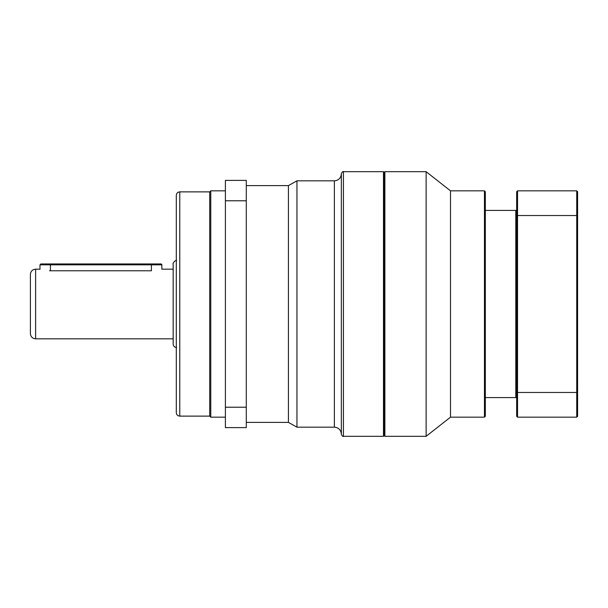 <?xml version="1.0" encoding="UTF-8"?>
<svg xmlns="http://www.w3.org/2000/svg" width="608" height="608" viewBox="0 0 608 608"><rect width="100%" height="100%" fill="white"/><g stroke="black" fill="none" stroke-linecap="round" stroke-linejoin="round"><path stroke-width="0.91" d="M516.663 396.712L515.797 397.579L515.797 210.421L485.328 210.421M484.454 190.836L485.328 191.702L485.328 416.298L484.454 417.164L484.454 190.836L450.505 190.836L426.132 171.684L384.872 171.684L384.872 436.316L426.132 436.316L426.132 171.684M484.454 417.164L450.505 417.164L450.505 190.836M384.872 436.316L384.347 435.792L384.347 172.208L384.872 171.684M384.347 435.45L383.481 436.316L383.481 171.684L343.436 171.684C342.904 171.16 342.213 171.859 341.346 173.774L341.346 434.226C342.213 436.141 342.904 436.84 343.436 436.316L343.436 171.684M30.4 304L30.4 274.406C30.712 271.229 32.452 269.488 35.621 269.177L35.621 338.823C32.452 338.512 30.712 336.771 30.4 333.594L30.4 304M296.947 180.827L288.42 185.615L288.42 422.385L296.947 427.173L296.947 180.827L334.377 180.827C338.61 180.409 340.928 178.091 341.346 173.858M210.771 190.836L209.722 191.877L209.722 416.123L210.771 417.164L210.771 190.836L225.393 190.836M176.297 304L176.297 195.358C176.502 193.245 177.665 192.082 179.778 191.877L179.778 416.123C177.665 415.918 176.502 414.755 176.297 412.642L176.297 304M176.647 347.525C174.526 347.32 173.371 346.157 173.166 344.044L173.166 263.956C172.733 263.712 173.333 262.694 174.944 260.916L176.647 260.475M49.552 270.78C36.07 269.032 36.07 269.032 49.552 270.78L151.4 270.78C164.882 269.032 164.882 269.032 151.4 270.78L151.4 264.83L39.976 264.83L40.842 263.956L160.976 263.956A0.874 0.874 0 0 1 161.85 264.83L151.4 264.83L151.4 263.956M225.393 407.223L246.286 407.223L246.286 427.614L225.393 427.614L225.393 180.386L246.286 180.386L246.286 200.777L225.393 200.777M246.286 407.223L246.286 200.777M39.976 269.428L39.976 264.83M576.726 190.836L517.537 190.836L517.537 215.544L576.726 215.544L576.726 190.836L577.6 191.702L577.6 416.298L576.726 417.164L576.726 392.456L517.537 392.456L517.537 417.164L576.726 417.164M517.537 417.164L516.663 416.298L516.663 191.702L517.537 190.836M516.663 215.848L517.537 215.544L517.537 392.456L516.663 392.152M577.6 392.152L576.726 392.456L576.726 215.544L577.6 215.848M341.346 434.142C340.928 429.909 338.61 427.591 334.377 427.173L334.377 180.827M50.418 270.78L50.418 263.956M516.663 211.288L515.797 210.421M384.347 172.55L383.481 171.684M288.42 185.615L246.286 185.615M209.722 191.877L179.778 191.877M173.166 269.177L161.85 269.177L161.85 264.83M39.102 269.177L35.621 269.177M173.166 338.823L35.621 338.823M209.722 416.123L179.778 416.123M225.393 417.164L210.771 417.164M288.42 422.385L246.286 422.385M334.377 427.173L296.947 427.173M383.481 436.316L343.436 436.316M450.505 417.164L426.132 436.316M515.797 397.579L485.328 397.579"/></g></svg>
